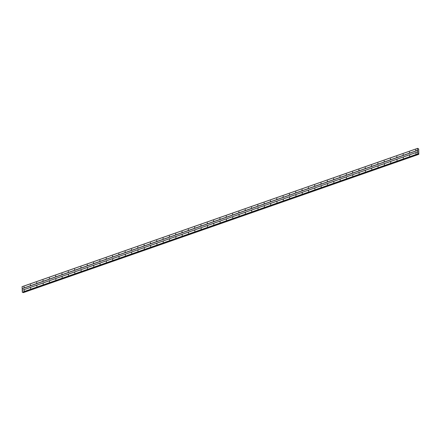 <?xml version="1.0" encoding="UTF-8"?>
<svg xmlns="http://www.w3.org/2000/svg" width="441" height="441" viewBox="0 0 441 441"><rect width="100%" height="100%" fill="white"/><g stroke="black" fill="none" stroke-linecap="round" stroke-linejoin="round"><path stroke-width="0.66" d="M415.731 150.475L415.852 149.797L415.731 150.475M409.408 152.685L409.535 152.007L409.408 152.685M403.091 154.896L403.217 154.218L403.091 154.896M396.773 157.101L396.9 156.423L396.773 157.101M390.456 159.311L390.583 158.633L390.456 159.311M384.139 161.522L384.265 160.844L384.139 161.522M377.821 163.732L377.948 163.054L377.821 163.732M371.504 165.943L371.625 165.265L371.504 165.943M365.187 168.148L365.308 167.475L365.187 168.148M358.869 170.358L358.991 169.68L358.869 170.358M352.546 172.569L352.673 171.891L352.546 172.569M346.229 174.779L346.356 174.101L346.229 174.779M339.912 176.99L340.039 176.312L339.912 176.99M333.594 179.195L333.721 178.522L333.594 179.195M327.277 181.405L327.404 180.727L327.277 181.405M320.96 183.616L321.087 182.938L320.96 183.616M314.642 185.826L314.764 185.148L314.642 185.826M308.325 188.037L308.446 187.359L308.325 188.037M302.008 190.242L302.129 189.569L302.008 190.242M295.685 192.452L295.812 191.774L295.685 192.452M289.368 194.663L289.494 193.985L289.368 194.663M283.05 196.873L283.177 196.195L283.05 196.873M276.733 199.084L276.86 198.406L276.733 199.084M270.416 201.289L270.542 200.616L270.416 201.289M264.098 203.499L264.225 202.821L264.098 203.499M257.781 205.71L257.902 205.032L257.781 205.71M251.464 207.92L251.585 207.242L251.464 207.92M245.146 210.131L245.268 209.453L245.146 210.131M238.824 212.341L238.95 211.663L238.824 212.341M232.506 214.547L232.633 213.868L232.506 214.547M226.189 216.757L226.316 216.079L226.189 216.757M219.872 218.968L219.998 218.289L219.872 218.968M213.554 221.178L213.681 220.5L213.554 221.178M207.237 223.389L207.364 222.711L207.237 223.389M200.92 225.594L201.041 224.916L200.92 225.594M194.602 227.804L194.724 227.126L194.602 227.804M188.285 230.015L188.406 229.337L188.285 230.015M181.962 232.225L182.089 231.547L181.962 232.225M175.645 234.436L175.772 233.758L175.645 234.436M169.327 236.641L169.454 235.963L169.327 236.641M163.01 238.851L163.137 238.173L163.01 238.851M156.693 241.062L156.82 240.384L156.693 241.062M150.375 243.272L150.502 242.594L150.375 243.272M144.058 245.483L144.179 244.805L144.058 245.483M137.741 247.688L137.862 247.015L137.741 247.688M131.424 249.898L131.545 249.22L131.424 249.898M125.101 252.109L125.227 251.431L125.101 252.109M118.783 254.319L118.91 253.641L118.783 254.319M112.466 256.53L112.593 255.852L112.466 256.53M106.149 258.735L106.275 258.062L106.149 258.735M99.831 260.945L99.958 260.267L99.831 260.945M93.514 263.156L93.641 262.478L93.514 263.156M87.197 265.366L87.318 264.688L87.197 265.366M80.879 267.577L81.001 266.899L80.879 267.577M74.562 269.782L74.683 269.109L74.562 269.782M68.239 271.992L68.366 271.314L68.239 271.992M61.922 274.203L62.049 273.525L61.922 274.203M55.605 276.413L55.731 275.735L55.605 276.413M49.287 278.624L49.414 277.946L49.287 278.624M42.97 280.829L43.097 280.156L42.97 280.829M36.653 283.039L36.779 282.361L36.653 283.039M30.335 285.25L30.457 284.572L30.335 285.25M24.018 287.46L24.139 286.782L24.018 287.46M415.896 153.793L416.023 153.115L415.896 153.793M409.579 156.004L409.706 155.326L409.579 156.004M403.261 158.209L403.383 157.536L403.261 158.209M396.944 160.419L397.065 159.741L396.944 160.419M390.627 162.63L390.748 161.952L390.627 162.63M384.304 164.84L384.431 164.162L384.304 164.84M377.987 167.051L378.113 166.373L377.987 167.051M371.669 169.256L371.796 168.583L371.669 169.256M365.352 171.466L365.479 170.788L365.352 171.466M359.035 173.677L359.161 172.999L359.035 173.677M352.717 175.887L352.844 175.209L352.717 175.887M346.4 178.098L346.521 177.42L346.4 178.098M340.083 180.308L340.204 179.63L340.083 180.308M333.765 182.513L333.887 181.835L333.765 182.513M327.442 184.724L327.569 184.046L327.442 184.724M321.125 186.934L321.252 186.256L321.125 186.934M314.808 189.145L314.935 188.467L314.808 189.145M308.491 191.355L308.617 190.677L308.491 191.355M302.173 193.56L302.3 192.882L302.173 193.56M295.856 195.771L295.983 195.093L295.856 195.771M289.539 197.981L289.66 197.303L289.539 197.981M283.221 200.192L283.343 199.514L283.221 200.192M276.904 202.402L277.025 201.724L276.904 202.402M270.581 204.607L270.708 203.935L270.581 204.607M264.264 206.818L264.391 206.14L264.264 206.818M257.946 209.028L258.073 208.35L257.946 209.028M251.629 211.239L251.756 210.561L251.629 211.239M245.312 213.45L245.439 212.771L245.312 213.45M238.994 215.655L239.121 214.982L238.994 215.655M232.677 217.865L232.798 217.187L232.677 217.865M226.36 220.076L226.481 219.398L226.36 220.076M220.042 222.286L220.164 221.608L220.042 222.286M213.72 224.497L213.846 223.819L213.72 224.497M207.402 226.702L207.529 226.029L207.402 226.702M201.085 228.912L201.212 228.234L201.085 228.912M194.768 231.123L194.894 230.445L194.768 231.123M188.45 233.333L188.577 232.655L188.45 233.333M182.133 235.544L182.26 234.866L182.133 235.544M175.816 237.749L175.937 237.076L175.816 237.749M169.498 239.959L169.62 239.281L169.498 239.959M163.181 242.17L163.302 241.492L163.181 242.17M156.858 244.38L156.985 243.702L156.858 244.38M150.541 246.591L150.668 245.913L150.541 246.591M144.224 248.796L144.35 248.123L144.224 248.796M137.906 251.006L138.033 250.328L137.906 251.006M131.589 253.217L131.716 252.539L131.589 253.217M125.272 255.427L125.398 254.749L125.272 255.427M118.954 257.638L119.076 256.96L118.954 257.638M112.637 259.848L112.758 259.17L112.637 259.848M106.32 262.053L106.441 261.375L106.32 262.053M99.997 264.264L100.124 263.586L99.997 264.264M93.679 266.474L93.806 265.796L93.679 266.474M87.362 268.685L87.489 268.007L87.362 268.685M81.045 270.895L81.172 270.217L81.045 270.895M74.727 273.1L74.854 272.422L74.727 273.1M68.41 275.311L68.537 274.633L68.41 275.311M62.093 277.521L62.214 276.843L62.093 277.521M55.775 279.732L55.897 279.054L55.775 279.732M49.458 281.942L49.579 281.264L49.458 281.942M43.135 284.147L43.262 283.475L43.135 284.147M36.818 286.358L36.945 285.68L36.818 286.358M30.501 288.568L30.627 287.89L30.501 288.568M24.183 290.779L24.31 290.101L24.183 290.779M22.585 292.339L418.09 154.03L22.326 292.157L22.1 286.672L417.599 148.363L418.691 149.03L418.807 154.328L418.404 153.821L417.825 153.848L417.599 148.363M22.976 292.212L23.312 292.626M22.144 288.612L417.649 150.304M22.199 288.712L417.704 150.398M22.05 286.727L417.555 148.419M23.092 292.405L418.592 154.091M23.07 292.372L418.57 154.063M22.381 292.256L417.881 153.942M22.326 292.157L417.825 153.848M22.232 290.272L417.732 151.963M22.276 290.217L417.781 151.908M418.057 148.86L418.421 148.711M418.807 154.328L23.301 292.637L418.79 154.328M23.219 292.603L418.718 154.295M23.186 292.559L418.685 154.251M22.607 292.339L418.476 153.898"/></g></svg>
